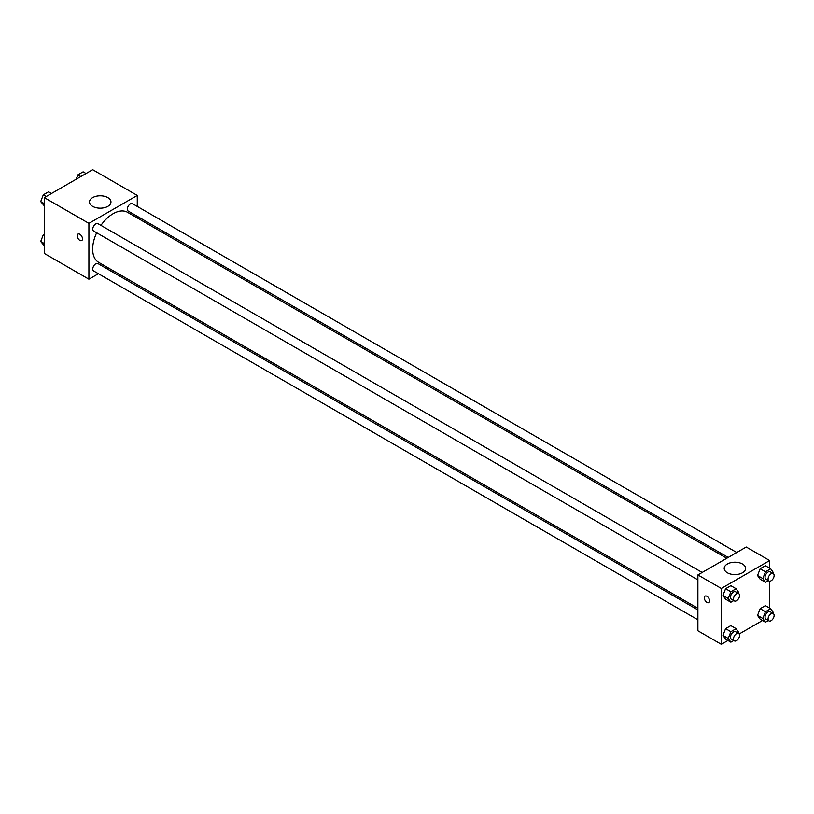 <?xml version="1.0" encoding="UTF-8"?>
<svg xmlns="http://www.w3.org/2000/svg" width="814" height="814" viewBox="0 0 814 814"><rect width="100%" height="100%" fill="white"/><g stroke="black" fill="none" stroke-linecap="round" stroke-linejoin="round"><path stroke-width="1.22" d="M98.423 273.697L88.909 279.192L44.332 253.449L44.332 197.619L92.684 169.699L137.271 195.431L137.271 206.41M137.271 216.28L137.271 217.908M92.664 197.599A10.724 6.186 180 0 1 104.345 196.255A10.724 6.186 180 0 1 110.969 201.974A10.724 6.186 180 0 1 100.244 208.17A10.724 6.186 180 0 1 89.52 201.974A10.724 6.186 180 0 1 92.664 197.599M88.909 279.192L88.909 223.351L44.332 197.619M88.909 223.351L137.271 195.431M77.981 234.076A3.744 2.157 -120 0 0 77.401 237.067A3.744 2.157 -120 0 0 79.843 240.364A3.744 2.157 60 0 1 77.401 237.067A3.744 2.157 60 0 1 77.971 234.076A3.744 2.157 60 0 1 81.715 236.233A3.744 2.157 60 0 1 81.715 240.547A3.744 2.157 60 0 1 79.843 240.364A3.744 2.157 -120 0 0 81.715 240.547M108.374 267.948L106.97 268.762M702.167 572.476L97.934 223.626A4.274 2.473 120 0 0 93.661 226.099A4.274 2.473 120 0 0 93.661 231.034L697.893 579.883M697.893 609.93L97.934 263.553A4.274 2.473 120 0 0 94.648 264.703A4.274 2.473 120 0 0 92.776 268.996A4.274 2.473 120 0 0 93.661 270.96L697.893 619.8M736.741 552.513L132.509 203.673A4.274 2.473 120 0 0 129.222 204.813A4.274 2.473 120 0 0 127.35 209.117A4.274 2.473 120 0 0 128.236 211.07L728.194 557.448M96.663 232.763A28.897 16.677 120 0 0 92.654 249.104A28.897 16.677 120 0 0 98.647 262.332L697.893 608.302M726.78 558.262L127.533 212.291A28.897 16.677 120 0 0 100.936 225.366M727.94 640.476L721.316 644.301L697.893 630.779L697.893 574.938L746.245 547.028L769.668 560.551L769.668 568.203M739.183 633.984L762.514 620.512M722.964 595.461L725.589 599.185L722.964 595.461L725.589 588.726L722.964 595.461L728.255 598.524L730.87 591.778L736.11 588.756L738.725 592.48L738.369 593.386M730.819 585.693L725.589 588.726L730.819 585.693L736.11 588.756M757.539 575.508L760.164 579.232L757.539 575.508L760.164 568.762L757.539 575.508L762.83 578.561L765.445 571.815L770.685 568.793L773.3 572.517L772.944 573.422M765.394 565.74L760.164 568.762L765.394 565.74L770.685 568.793M757.539 615.425L760.164 619.149L757.539 615.425L760.164 608.679L757.539 615.425L762.83 618.477L765.445 611.731L770.685 608.709L773.3 612.433L772.944 613.339M765.394 605.657L760.164 608.679L765.394 605.657L770.685 608.709M721.316 644.301L721.316 588.461L769.668 560.551M769.668 581.186L769.668 608.129M722.964 635.388L725.589 639.112L722.964 635.388L725.589 628.642L722.964 635.388L728.255 638.441L730.87 631.695L736.11 628.673L738.725 632.397L738.369 633.302M730.819 625.62L725.589 628.642L730.819 625.62L736.11 628.673M727.329 572.771A10.724 6.186 180 0 1 724.195 568.396A10.724 6.186 180 0 1 734.91 562.209A10.724 6.186 180 0 1 745.634 568.396A10.724 6.186 180 0 1 739.01 574.114A10.724 6.186 180 0 1 727.329 572.771M721.316 588.461L697.893 574.938M709.605 600.895A3.744 2.157 60 0 1 708.821 602.614A3.744 2.157 60 0 1 705.087 600.447A3.744 2.157 60 0 1 705.087 596.133A3.744 2.157 60 0 1 707.966 597.13A3.744 2.157 60 0 1 709.605 600.895M705.087 596.133A3.744 2.157 -120 0 0 705.087 600.447A3.744 2.157 -120 0 0 708.831 602.604M733.75 600.579L730.87 602.248L728.255 598.524M738.654 593.538L735.632 591.798A4.274 2.473 120 0 0 732.335 592.938A4.274 2.473 120 0 0 730.473 597.242A4.274 2.473 120 0 0 731.359 599.196L734.381 600.946A4.274 2.473 120 0 0 738.654 598.473A4.274 2.473 120 0 0 738.654 593.538A4.274 2.473 120 0 0 735.357 594.688A4.274 2.473 120 0 0 733.495 598.992A4.274 2.473 120 0 0 734.381 600.946M730.87 602.248L725.589 599.185M730.87 591.778L725.589 588.726M768.324 580.626L765.445 582.285L762.83 578.561M773.229 573.575L770.207 571.835A4.274 2.473 120 0 0 766.91 572.985A4.274 2.473 120 0 0 765.048 577.279A4.274 2.473 120 0 0 765.933 579.242L768.955 580.982A4.274 2.473 120 0 0 773.229 578.52A4.274 2.473 120 0 0 773.229 573.575A4.274 2.473 120 0 0 769.932 574.725A4.274 2.473 120 0 0 768.07 579.029A4.274 2.473 120 0 0 768.955 580.982M765.445 582.285L760.164 579.232M765.445 571.815L760.164 568.762M733.75 640.506L730.87 642.165L728.255 638.441M738.654 633.465L735.632 631.715A4.274 2.473 120 0 0 732.335 632.865A4.274 2.473 120 0 0 730.473 637.169A4.274 2.473 120 0 0 731.359 639.122L734.381 640.862A4.274 2.473 120 0 0 738.654 638.4A4.274 2.473 120 0 0 738.654 633.465A4.274 2.473 120 0 0 735.357 634.605A4.274 2.473 120 0 0 733.495 638.909A4.274 2.473 120 0 0 734.381 640.862M730.87 642.165L725.589 639.112M730.87 631.695L725.589 628.642M768.324 620.543L765.445 622.201L762.83 618.477M773.229 613.502L770.207 611.762A4.274 2.473 120 0 0 766.91 612.901A4.274 2.473 120 0 0 765.048 617.205A4.274 2.473 120 0 0 765.933 619.159L768.955 620.909A4.274 2.473 120 0 0 773.229 618.437A4.274 2.473 120 0 0 773.229 613.502A4.274 2.473 120 0 0 769.932 614.651A4.274 2.473 120 0 0 768.07 618.945A4.274 2.473 120 0 0 768.955 620.909M765.445 622.201L760.164 619.149M765.445 611.731L760.164 608.679M44.332 205.871L40.7 201.567L43.315 194.821L48.555 191.799L51.486 193.488M44.332 203.663L40.7 201.567M46.245 196.51L43.315 194.821M76.201 179.222L77.89 174.857L83.13 171.835L86.06 173.524M80.82 176.546L77.89 174.857M44.332 245.797L40.7 241.483L43.315 234.737L44.332 234.157M44.332 243.579L40.7 241.483M44.332 235.327L43.315 234.737"/></g></svg>
